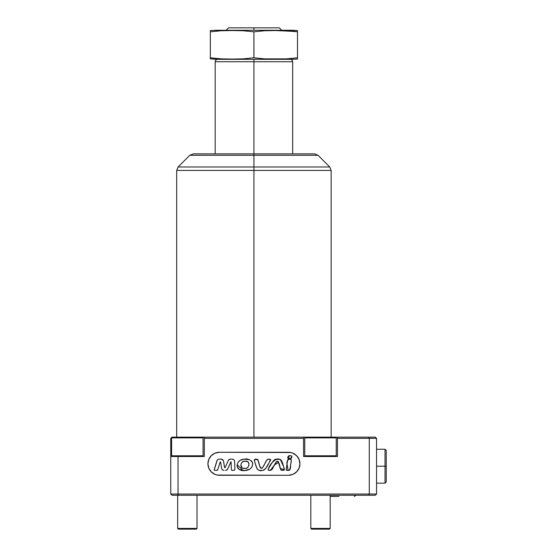 <?xml version="1.0" encoding="UTF-8"?>
<svg xmlns="http://www.w3.org/2000/svg" width="557" height="557" viewBox="0 0 557 557"><rect width="100%" height="100%" fill="white"/><g stroke="black" fill="none" stroke-linecap="round" stroke-linejoin="round"><path stroke-width="0.84" d="M338.935 496.419L330.19 496.419M178.386 529.15L177.662 528.426L177.662 495.257L177.662 528.426L197.025 528.426L196.301 529.15L197.025 528.426L197.025 495.257L197.025 528.426L177.662 528.426L178.386 529.15L196.301 529.15L178.386 529.15M172.336 456.517L171.605 455.786L171.605 437.872L172.336 437.148L171.605 437.872L171.605 455.786L203.082 455.786L202.358 456.517L203.082 455.786L203.082 437.872L203.082 455.786L171.605 455.786L172.336 456.517M202.358 437.148L203.082 437.872L171.605 437.872L203.082 437.872L202.358 437.148L172.336 437.148L303.558 437.148L303.558 438.359L204.294 438.359L204.294 456.517L170.755 456.517L170.755 494.045L178.024 494.045L178.024 456.517L178.024 494.045L376.56 494.045L376.56 438.359L376.56 494.045L375.348 495.257L171.967 495.257L170.755 494.045L170.755 438.359L171.967 437.148L170.755 438.359L170.755 456.517L204.294 456.517L204.294 437.148L305.494 437.148L304.77 437.872L305.494 437.148L337.277 437.148M221.282 30.726L210.344 31.812L210.344 30.524L216.186 30.273L253.922 30.273L253.922 27.85L253.922 30.273L277.866 30.273M264.867 30.726L253.922 31.812L243.04 30.732L232.137 30.524L221.22 30.732L210.344 31.812L210.344 30.524L216.367 30.273M280.61 30.273L297.508 30.524L297.508 59.07L291.666 59.327L297.508 59.07L297.508 57.782L286.409 58.875M297.508 30.572L297.508 31.812L292.07 31.088L297.508 31.812L297.508 58.868M295.69 31.512L275.687 30.524M287.948 30.795L286.632 30.732M253.895 57.789L253.922 31.812L264.805 30.732L275.715 30.524L263.607 30.788M244.238 30.788L243.047 30.732L244.238 30.788M211.695 58.012L221.22 58.868L210.344 57.782L210.344 31.812L221.22 30.732L232.109 30.524M292.662 153.871L292.662 61.743L253.922 61.743L253.922 59.327L216.186 59.327L210.344 58.868L216.186 59.327L291.666 59.327L253.922 59.327L253.922 61.743L292.662 61.743L253.922 61.743L253.922 153.871L314.628 153.871L253.922 153.871L253.922 155.292L318.054 155.292L253.922 155.292L253.922 166.982L329.744 166.982L318.054 155.292L189.798 155.292L193.223 153.871M221.22 58.868L232.13 59.07L221.22 58.868L210.344 57.782L210.344 58.868L210.344 57.782L221.226 58.868M242.873 58.875L232.13 59.07L243.047 58.868L253.922 57.782L243.04 58.868M254.821 57.942L264.812 58.868L253.922 57.782L253.922 31.812L243.04 30.732L232.137 30.524M297.473 57.789L286.632 58.868L264.812 58.868L275.715 59.07M279.349 27.85L253.922 27.85L279.349 27.85L281.765 30.273M385.033 466.202L386.245 466.202L386.245 450.46L386.245 481.937L386.245 466.202L385.033 466.202L385.033 449.255L385.033 466.202L376.56 466.202L385.033 466.202L385.033 483.149L385.033 466.202M246.041 461.217L245.164 461.175C250.657 460.291 249.627 469.412 244.655 468.367L242.365 468.068L241.16 467.128L240.972 464.649L241.606 462.825L242.908 461.69L245.164 461.175L247.768 461.781L248.875 463.313L248.373 462.289M246.828 468.026L247.872 467.302L246.201 468.284L244.655 468.367C239.057 469.46 240.262 460.395 245.164 461.175L244.781 461.217M248.895 464.496L248.29 466.738M247.712 461.739L247.294 461.53M291.109 455.828L288.895 455.842L288.916 458.606L289.285 458.62L288.916 458.606C286.326 458.021 288.679 454.707 290.74 455.821C293.219 456.218 290.991 459.852 288.916 458.606L290.016 458.627M290.455 458.634L291.791 456.705M287.008 463.793L288.108 470.387C284.543 470.742 287.342 466.07 286.98 464.016C286.695 461.384 287.503 459.797 289.396 459.26L288.06 459.372M276.07 461.983L277.128 461.189L278.222 461.405L280.31 468.493L284.425 469.753C281.675 471.013 280.143 469.976 279.837 466.648C279.677 463.918 278.702 462.122 276.92 461.245L272.958 467.574C272.846 469.913 268.544 471.723 268.147 469.307L268.404 470.24L270.389 470.324L274.434 464.942L278.653 462.442M257.891 459.727L254.744 459.379L254.403 460.73C255.322 458.62 256.603 458.599 258.246 460.66C258.727 463.626 259.673 466.195 261.08 468.36C265.362 467.086 264.666 457.722 270.521 459.4L270.521 459.4C268.871 463.111 266.852 469.203 262.229 470.526C256.136 471.925 255.983 464.635 254.403 460.73L256.575 467.581M256.589 467.608L256.916 468.409M257.132 468.848L258.803 470.282L257.369 469.238L256.025 465.875L256.582 467.595M259.207 470.4L260.53 470.574M258.803 470.282L262.382 470.505L264.095 469.927L265.696 468.367M261.505 470.588L262.382 470.505M263.099 470.352L264.088 469.927M264.84 469.37L265.773 468.27M265.981 467.957L269.212 462.54M269.894 461.412L270.472 460.465M270.305 460.764L270.521 459.4M248.345 469.823L250.685 468.5L252.258 466.32L252.753 463.633L252.418 462.324L251.673 461.168L249.404 459.692L244.05 459.135C247.962 458.446 250.831 459.734 252.655 462.992C252.641 467.483 250.316 469.969 245.679 470.449C241.23 471.257 238.361 469.725 237.073 465.854C237.505 461.795 239.83 459.553 244.05 459.135L240.178 460.354M242.685 459.358L241.404 459.748M240.192 460.347L238.138 462.178M238.166 462.143L237.143 464.642L242.97 470.505L239.092 469.356L244.321 470.547L249.557 469.266M234.894 469.175A1.211 1.211 0 0 1 233.682 470.387A1.211 1.211 0 0 0 234.803 469.635L234.894 469.175A1.211 1.211 0 0 0 234.894 469.126A1.211 1.211 0 0 1 234.894 469.175A1.211 1.211 0 0 0 234.894 469.126L234.601 461.461A2.423 2.423 0 0 0 233.501 459.525L232.185 459.135A2.423 2.423 0 0 1 234.601 461.461L234.894 469.126A1.211 1.211 0 0 1 234.894 469.175M299.931 463.772A11.502 11.502 0 0 0 288.429 452.277A11.502 11.502 0 0 1 299.931 463.779L299.053 468.179L296.561 471.911L292.829 474.404L288.429 475.281L217.181 475.058L215.023 474.404L211.291 471.911L208.798 468.179L207.921 463.779L208.798 459.379L211.291 455.647L215.023 453.154L219.423 452.277L290.67 452.5L292.829 453.154L296.561 455.647L299.053 459.379L299.931 463.779A11.502 11.502 0 0 1 288.429 475.281A11.502 11.502 0 0 0 296.554 455.647A11.502 11.502 0 0 1 296.554 471.911A11.502 11.502 0 0 0 299.931 463.786M329.744 166.982L331.157 170.407L253.922 170.407L253.922 166.982L329.744 166.982L253.922 166.982L253.922 170.407L331.157 170.407L253.922 170.407L253.922 437.148L253.922 170.407L176.687 170.407L176.687 437.148M201.752 437.148L203.145 437.148M303.85 437.148L306.099 437.148M305.494 437.148L335.516 437.148L336.247 437.872L335.516 437.148L375.348 437.148L376.56 438.359L337.458 438.359L337.458 437.148L368.79 437.148L369.291 438.359L369.291 494.045L369.291 438.359L337.458 438.359L337.458 456.517L303.558 456.517L303.558 438.359L204.294 438.359L204.294 437.148M176.687 170.407L178.108 166.982L253.922 166.982L178.108 166.982L253.922 166.982L253.922 153.871L193.223 153.871L313.459 153.871M253.922 170.407L176.687 170.407L253.922 170.407M253.922 155.292L189.798 155.292L253.922 155.292M194.386 153.871L253.922 153.871L253.922 61.743L215.19 61.743C215.336 60.281 216.137 59.474 217.606 59.327M253.922 61.743L215.19 61.743L253.922 61.743M368.79 437.148L375.348 437.148L376.56 438.359L369.291 438.359L368.79 437.148M375.348 495.257L376.56 494.045L369.291 494.045L368.79 495.257L369.291 494.045L178.024 494.045L178.525 495.257L178.024 494.045L170.755 494.045L171.967 495.257L375.348 495.257M303.558 437.148L303.558 456.517L337.458 456.517L337.458 437.148M290.67 475.058A11.502 11.502 0 0 0 290.677 475.058A11.502 11.502 0 0 1 288.429 475.281L219.423 475.281A11.502 11.502 0 0 1 207.921 463.779A11.502 11.502 0 0 1 219.423 452.277L288.429 452.277M232.185 459.135L230.473 459.135A2.423 2.423 0 0 0 228.628 459.985L228.259 460.569A2.423 2.423 0 0 1 230.473 459.135L228.628 459.985M225.202 467.441L228.259 460.569L225.202 467.441A0.362 0.362 0 0 1 224.513 467.351L223.531 461.175L224.617 467.553A0.362 0.362 0 0 0 225.202 467.441L225.202 467.441M223.253 460.374L221.143 459.135A2.423 2.423 0 0 1 223.531 461.175L223.253 460.374M217.23 460.159L217.766 459.609L217.23 460.159A2.423 2.423 0 0 0 217.223 460.159L214.236 469.781L214.953 470.387L216.673 470.387L214.953 470.387A0.724 0.724 0 0 1 214.257 469.447L216.889 460.848A2.423 2.423 0 0 1 219.2 459.135L218.448 459.253M214.953 470.387L216.673 470.387A1.211 1.211 0 0 0 217.829 469.53A1.211 1.211 0 0 1 216.673 470.387L217.829 469.53L220.133 461.997L217.829 469.53L220.133 461.997L220.6 462.032L220.133 461.997M221.602 468.34L220.6 462.032L221.602 468.34A2.423 2.423 0 0 0 223.155 470.233L223.991 470.387A2.423 2.423 0 0 1 221.602 468.34L220.6 462.032M225.494 470.387L226.184 470.282A2.423 2.423 0 0 0 227.709 468.945A2.423 2.423 0 0 1 225.494 470.387M230.877 461.837L227.709 468.945L231.009 461.767M231.078 461.809L231.399 469.683A0.724 0.724 0 0 0 231.621 470.178L232.13 470.387A0.724 0.724 0 0 1 231.399 469.683L231.621 470.178M232.13 470.387L234.149 470.289L234.803 469.635M270.458 459.358L268.126 459.274M269.602 459.26L268.732 459.253M267.826 459.302L266.824 460.131L262.988 466.975M266.559 460.555L265.229 462.839M263.51 466.028L262.354 467.957L261.24 468.367M261.129 468.36L260.154 467.518L257.933 459.79L256.763 459.247L257.633 459.455M269.303 467.281L268.147 469.307C269.936 464.468 272.874 461.05 276.975 459.038C283.026 458.07 282.845 465.868 284.425 469.753L283.443 466.3L280.345 459.441L275.464 459.281L276.342 459.093L273.912 460.179L272.31 462.345L273.912 460.179L275.464 459.281M275.311 459.337L274.9 459.511M272.31 462.345L271.398 463.897M270.932 464.677L269.477 466.989M287.67 470.387L288.108 470.387C290.03 469.871 290.838 468.291 290.524 465.631C290.378 463.605 292.905 458.968 289.396 459.26L289.18 459.253M288.554 470.387L289.779 470.017L290.663 464.796M290.663 464.81L291.137 461.461M291.22 460.834L291.262 460.402M291.269 460.124L291.123 459.525M290.065 459.281L289.396 459.26M219.423 452.277A11.502 11.502 0 0 0 207.921 463.779A11.502 11.502 0 0 0 219.423 475.281L217.181 475.058M291.638 456.002L291.812 456.51L291.478 455.911M291.764 456.886L291.812 456.51M291.631 457.791L291.68 457.429M288.192 458.46L288.916 458.606M287.83 458.063L287.865 457.304L287.906 458.223M286.291 470.004L286.235 469.523L286.563 470.296L287.447 470.387M286.883 464.9L286.402 468.416M290.204 468.089L290.441 466.112M290.155 468.757L290.19 468.312M289.988 469.635L290.1 469.196M283.979 470.212L284.446 469.523M281.459 470.324L283.75 470.261M279.872 466.773L281.069 470.171M279.503 465.478L279.628 465.917M272.561 468.277L275.624 462.77M278.597 459.045L276.342 459.093M281.229 460.214L281.529 460.667M281.933 461.579L280.721 459.692M283.165 465.443L282.079 462.004M284.293 468.862L284.014 467.998M270.66 460.012L270.66 459.567M256.025 465.875L255.774 465.018M255.405 459.267L254.368 459.629M258.594 461.941L257.933 459.79M258.852 462.804L258.72 462.373M259.736 466.112L260.035 467.149M267.242 459.588L266.824 460.131M237.331 467.344L237.143 464.642L237.331 467.344L238.535 468.966M252.418 462.324L252.753 463.633M252.258 466.32L250.685 468.5M234.163 460.166L233.501 459.525M290.58 458.634L291.13 458.543M290.002 455.828L289.271 455.835M288.895 455.842L288.533 455.904M288.958 459.247L288.512 459.267M287.865 459.476L286.98 464.016M290.921 463.034L291.039 462.15M269.024 467.741L268.035 469.53M269.72 470.345L271.635 469.843M278.904 463.306L279.377 465.046M279.496 459.142L279.05 459.079M260.585 470.574L261.484 470.588M265.954 467.998L268.314 464.092M268.286 459.267L267.409 459.448M262.855 467.205L262.354 467.957M262.013 468.249L261.351 468.374M259.778 466.286L259.555 465.415M256.763 459.247L255.865 459.26M254.277 460.277L254.403 460.73M244.05 459.135L242.706 459.351M251.673 461.168L249.404 459.692M248.756 462.944L248.93 463.696M234.894 469.126L234.546 461.001M225.139 467.539L224.617 467.553M221.143 459.135L219.2 459.135M220.168 461.927L220.579 461.955M221.881 469.147L222.424 469.802M226.184 470.282L227.709 468.945M241.522 462.999L241.369 463.354M241.16 463.877L241.035 464.266M240.958 464.837L242.017 467.901M242.518 468.124L243.896 468.36M240.937 465.032L240.889 465.61M242.546 468.131L243.11 468.277M246.911 467.984L247.259 467.803M248.721 465.61L248.812 465.241M246.326 461.245L245.936 461.203M286.737 30.732L289.132 30.865M210.344 30.732L210.344 57.782M215.844 31.081L218.713 30.865M228.502 27.85L253.922 27.85L228.502 27.85L226.079 30.273M297.508 30.524L291.485 30.273M275.715 30.524L286.625 30.732L297.508 31.812M291.666 30.273L216.186 30.273M311.551 529.15L310.82 528.426L310.82 495.257L310.82 528.426L330.19 528.426L329.466 529.15L330.19 528.426L330.19 495.257L330.19 528.426L310.82 528.426L311.551 529.15L329.466 529.15L311.551 529.15M305.494 456.517L304.77 455.786L304.77 437.872L304.77 455.786L336.247 455.786L335.516 456.517L336.247 455.786L336.247 437.872L336.247 455.786L304.77 455.786L305.494 456.517M336.247 437.872L304.77 437.872L336.247 437.872M356.146 495.257L354.308 496.419L356.146 495.257M376.56 449.255L385.033 449.255L386.245 450.46M292.662 61.743C292.516 60.281 291.708 59.474 290.246 59.327M318.054 155.292L314.628 153.871M331.157 437.148L331.157 170.407M178.108 166.982L189.798 155.292M215.19 153.871L215.19 61.743M376.56 483.149L385.033 483.149L386.245 481.937"/></g></svg>
